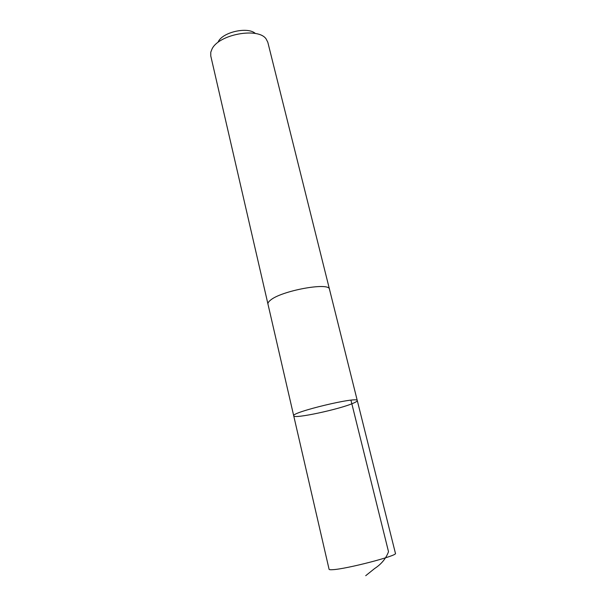<?xml version="1.0" encoding="UTF-8"?>
<svg xmlns="http://www.w3.org/2000/svg" width="606" height="606" viewBox="0 0 606 606"><rect width="100%" height="100%" fill="white"/><g stroke="black" fill="none" stroke-linecap="round" stroke-linejoin="round"><path stroke-width="0.91" d="M357.282 400.581C358.351 396.119 290.744 412.353 293.721 415.837C293.425 419.223 340.208 409.171 353.624 403.058C356.154 401.96 357.373 401.127 357.282 400.581C358.351 396.119 290.744 412.353 293.721 415.837L329.088 569.299C329.187 569.693 330.338 569.829 332.542 569.693C346.094 569.178 398.331 555.558 395.438 553.369L329.535 289.471M268.003 304.242L267.966 304.106C267.738 303.061 268.488 301.818 270.231 300.387C280.661 290.804 329.747 281.782 329.497 289.335L267.807 42.238L266.117 38.943C258.3 27.103 218.895 34.307 212.039 48.957L210.767 52.237L210.767 55.934L267.966 304.106C267.731 303.061 268.488 301.818 270.223 300.387C280.661 290.804 329.755 281.782 329.505 289.327M218.281 41.67C222.947 31.936 248.005 26.467 255.429 33.535M350.95 400.195L388.514 551.71C385.961 558.58 381.31 564.201 374.569 568.572L365.713 575.7M267.966 304.106L293.721 415.837"/></g></svg>
